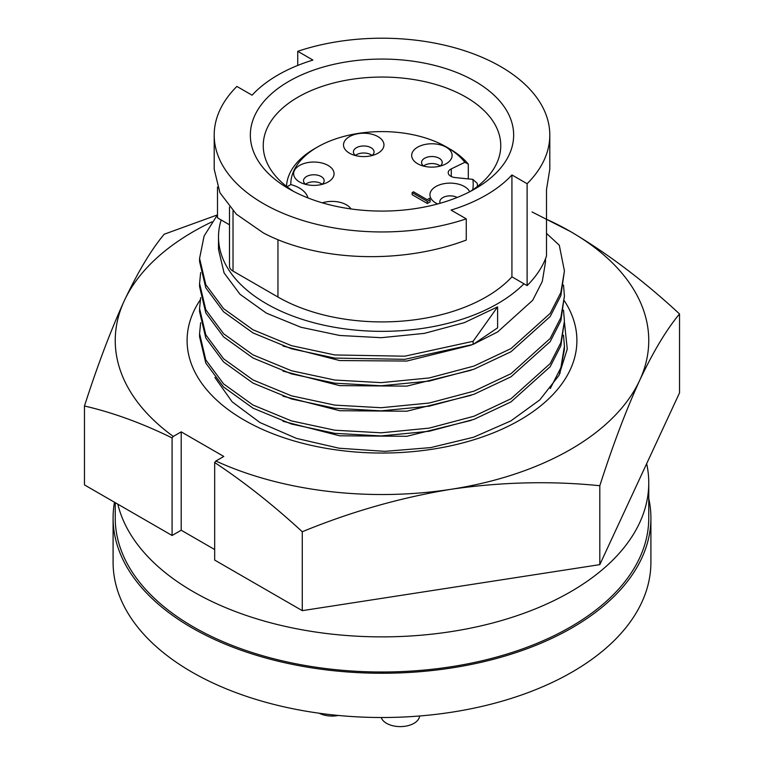 <?xml version="1.0" encoding="UTF-8"?>
<svg xmlns="http://www.w3.org/2000/svg" width="764" height="764" viewBox="0 0 764 764"><rect width="100%" height="100%" fill="white"/><g stroke="black" fill="none" stroke-linecap="round" stroke-linejoin="round"><path stroke-width="1.15" d="M564.405 300.873A194.906 112.528 180 0 1 519.816 420.085A194.906 112.528 180 0 1 275.613 434.802A194.906 112.528 180 0 1 200.244 299.889M214.894 377.473L232.113 401.797L259.941 422.53L296.47 438.383L339.101 448.22L384.913 451.352L430.705 447.599L473.613 437.228L510.887 420.888L539.804 399.887L558.933 375.458L567.26 349.062L564.424 322.188M546.508 219.278A266.76 154.013 180 0 1 570.622 231.616A266.76 154.013 180 0 1 639.669 380.377A266.76 154.013 180 0 1 570.622 449.423A266.76 154.013 180 0 1 451.037 489.285A266.76 154.013 180 0 1 215.878 461.017L223.795 456.442L181.202 431.851L173.285 436.425A266.76 154.013 180 0 1 124.331 300.653A266.76 154.013 180 0 1 211.905 221.885M639.669 380.377C626.079 410.182 612.785 445.297 599.807 485.723L599.807 564.634L679.53 392.858L679.53 313.947C666.514 329.523 653.23 351.669 639.669 380.377M84.47 484.911L172.081 535.488L172.081 437.925C142.066 423.189 112.862 412.55 84.47 405.999L84.47 484.911M214.674 549.545L181.202 530.216L172.081 535.488M599.807 485.723C551.236 480.776 501.642 481.96 451.037 489.285C400.317 497.651 350.733 511.804 302.277 531.744C273.483 505.205 244.279 482.122 214.674 462.516L214.674 560.079L302.277 610.656L599.807 564.634M84.47 405.999C97.486 365.498 110.77 330.382 124.331 300.653C137.921 271.898 151.215 249.752 164.193 234.223L217.329 214.932M302.277 531.744L302.277 610.656M532.05 211.953L570.622 231.616C607.514 253.4 643.813 280.837 679.53 313.947M215.878 461.017L214.674 462.516M172.081 437.925L173.285 436.425M181.202 530.216L181.202 431.851M419.598 715.983A19.358 11.173 180 0 1 407.498 725.8A19.358 11.173 180 0 1 386.995 723.575A19.358 11.173 180 0 1 381.236 717.511M338.404 715.457A19.358 11.173 180 0 1 319.199 713.223M297.74 51.303L312.925 60.069A147.146 84.957 180 0 0 252.072 95.194L236.888 86.427A167.803 96.875 0 0 0 214.197 135.075L214.197 169.188L219.917 192.709L236.305 214.159L263.351 232.915C316.306 260.954 399.868 265.175 466.26 240.068L466.26 218.857L451.075 210.09A147.146 84.957 180 0 0 511.928 174.956L527.112 183.723A167.803 96.875 0 0 0 549.803 135.075A167.803 96.875 0 0 0 465.715 51.121A167.803 96.875 0 0 0 297.74 51.303L297.74 65.427M214.197 135.075A167.803 96.875 0 0 0 263.351 203.577A167.803 96.875 0 0 0 466.26 218.857M229.487 224.788L217.492 217.855L217.492 187.084M288.907 188.823L288.907 188.823A131.656 76.008 180 0 1 288.907 81.328A131.656 76.008 180 0 1 475.093 81.328A131.656 76.008 180 0 1 475.093 188.823A131.656 76.008 180 0 1 288.907 188.823M470.299 191.458A118.754 68.559 0 0 0 500.754 145.618A118.754 68.559 0 0 0 465.973 97.133A118.754 68.559 0 0 0 336.561 82.273A118.754 68.559 0 0 0 263.246 145.618A118.754 68.559 0 0 0 293.701 191.458M307.93 197.914A30.121 17.391 0 0 0 299.402 188.04A30.121 17.391 0 0 0 290.788 184.563A91.212 52.659 0 0 1 317.499 147.022L314.462 148.779A95.519 55.142 180 0 0 286.519 186.378M477.481 186.378A95.519 55.142 180 0 0 477.204 183.322L472.82 179.359L455.315 177.582A8.605 4.966 0 0 1 448.201 172.683A8.605 4.966 0 0 1 451.276 168.882L464.894 162.283A91.212 52.659 0 0 0 446.501 147.022A91.212 52.659 0 0 0 317.499 147.022M449.538 148.779L446.501 147.022L449.538 148.779A95.519 55.142 180 0 1 468.303 164.145L468.303 178.9M286.49 187.142L290.788 184.563M417.593 147.194A20.217 11.68 180 0 1 446.195 147.194A20.217 11.68 180 0 1 446.195 163.706A20.217 11.68 180 0 1 443.664 164.948A20.217 11.68 180 0 1 420.124 164.948A20.217 11.68 180 0 1 417.593 147.194M423.743 166.141A10.324 5.959 180 0 1 421.566 162.484A10.324 5.959 180 0 1 424.593 158.263A10.324 5.959 180 0 1 435.843 156.973A10.324 5.959 180 0 1 442.222 162.484A10.324 5.959 180 0 1 440.045 166.141M349.434 136.651A20.217 11.68 180 0 1 378.037 136.651A20.217 11.68 180 0 1 378.037 153.163A20.217 11.68 180 0 1 375.506 154.404A20.217 11.68 180 0 1 351.965 154.404A20.217 11.68 180 0 1 349.434 136.651M355.585 155.589A10.324 5.959 180 0 1 353.407 151.931A10.324 5.959 180 0 1 356.435 147.719A10.324 5.959 180 0 1 367.685 146.43A10.324 5.959 180 0 1 374.064 151.931A10.324 5.959 180 0 1 371.896 155.589M299.545 165.463A20.217 11.68 180 0 1 328.138 165.463A20.217 11.68 180 0 1 328.138 181.975A20.217 11.68 180 0 1 325.617 183.207A20.217 11.68 180 0 1 302.076 183.207A20.217 11.68 180 0 1 299.545 165.463M305.686 184.401A10.324 5.959 180 0 1 303.518 180.743A10.324 5.959 180 0 1 306.545 176.522A10.324 5.959 180 0 1 317.795 175.233A10.324 5.959 180 0 1 324.165 180.743A10.324 5.959 180 0 1 321.997 184.401M322.351 202.842A20.217 11.68 180 0 1 351.029 208.954M437.638 203.969A20.217 11.68 180 0 1 435.852 186.54A20.217 11.68 180 0 1 455.382 183.522A20.217 11.68 180 0 1 469.679 191.783M440.131 203.281A10.324 5.959 180 0 1 439.825 201.82A10.324 5.959 180 0 1 442.843 197.609A10.324 5.959 180 0 1 457.197 197.465M423.552 165.989A10.324 5.959 180 0 1 424.593 165.291A10.324 5.959 180 0 1 440.236 165.989M355.394 155.445A10.324 5.959 180 0 1 356.435 154.748A10.324 5.959 180 0 1 372.078 155.445M305.504 184.258A10.324 5.959 180 0 1 306.545 183.551A10.324 5.959 180 0 1 322.188 184.258M114.485 502.234A268.909 155.254 0 0 0 113.091 517.992A268.909 155.254 0 0 0 191.85 627.779A268.909 155.254 0 0 0 484.911 661.433A268.909 155.254 0 0 0 650.909 517.992A268.909 155.254 0 0 0 648.76 498.395M113.091 517.992L113.091 562.256A268.909 155.254 0 0 0 191.85 672.043A268.909 155.254 0 0 0 484.911 705.697A268.909 155.254 0 0 0 650.909 562.256L650.909 517.992M117.809 504.154A266.76 154.013 0 0 0 193.378 591.766A266.76 154.013 0 0 0 484.08 625.153A266.76 154.013 0 0 0 648.76 482.867A266.76 154.013 0 0 0 646.669 463.652M648.76 482.867L648.76 517.992A266.76 154.013 180 0 1 484.08 660.287A266.76 154.013 180 0 1 193.378 626.9A266.76 154.013 180 0 1 115.24 517.992L115.24 502.674M429.483 198.334L430.151 199.748L427.343 201.371L412.13 192.585L413.496 191.802L427.143 199.681L429.483 198.334M412.13 192.585L412.13 194.696L427.343 203.482L427.343 201.371M430.151 199.748L430.151 201.858L427.343 203.482M472.696 189.873A91.212 52.659 0 0 0 472.82 179.359M464.894 162.283L468.303 164.145M549.803 135.075L549.803 169.188L546.508 189.539L546.508 256.055A167.803 96.875 180 0 1 527.112 285.602L527.112 183.723M527.112 285.602L511.928 276.835A147.146 84.957 0 0 1 277.953 297.024L233.02 271.086A12.043 6.952 180 0 1 229.487 266.168L229.487 207.054M511.928 276.835L511.928 174.956M221.168 219.984A163.496 94.392 0 0 0 218.504 236.955A163.496 94.392 0 0 0 340.037 328.186A163.496 94.392 0 0 0 523.961 283.788M497.612 306.861L473.107 341.298L473.107 344.43L497.612 327.842L497.612 306.861L464.397 322.637L424.316 333.381L381.255 337.698L339.684 335.472L300.901 327.25L266.388 313.135L240.039 294.312L224.072 272.91L218.504 249.484L218.504 236.955M473.107 341.298L404.815 356.196L334.785 354.954L291.504 345.662L253.008 329.79L223.594 308.656L205.793 284.657L199.576 258.404L204.093 236.038L217.492 214.741M473.107 344.43L404.815 359.328L334.785 358.087L291.504 348.795L253.008 332.923L223.594 311.788L205.793 287.799L199.576 261.536L199.576 258.413M545.496 262.014L542.297 281.429L532.728 300.242L497.612 331.948L473.881 343.991M471.073 345.156L406.83 361.047L339.684 360.56L283.043 346.044M546.508 233.392L559.296 245.225L564.424 270.953L560.852 292.517L550.175 313.412L510.992 348.594L473.938 366.08L429.215 377.951L381.169 382.64L334.785 380.042L291.504 370.75L253.008 354.868L223.594 333.744L205.793 309.745L199.576 283.473L200.645 272.528M564.424 270.953L560.852 295.649L550.175 316.544L510.992 351.736L473.938 369.222L429.215 381.083L381.169 385.772L334.785 383.175L291.504 373.882L253.008 358.001L223.594 336.876L205.793 312.877L199.576 286.605M471.073 370.234L406.83 386.126L339.684 385.639L283.043 371.132M563.507 285.067L564.424 296.031L560.852 317.604L550.175 338.49L510.992 373.682L473.938 391.168L429.215 403.029L381.169 407.718L334.785 405.121L291.504 395.828L253.008 379.956L223.594 358.822L205.793 334.823L199.576 308.551L200.645 297.607M564.424 296.031L560.852 320.737L550.175 341.623L510.992 376.814L473.938 394.3L429.215 406.161L381.169 410.851L334.785 408.253L291.504 398.961L253.008 383.089L223.594 361.955L205.793 337.965L199.576 311.683M471.073 395.322L406.83 411.213L339.684 410.726L283.043 396.21M563.507 310.146L564.424 321.119L560.852 342.683L550.175 363.578L510.992 398.76L473.938 416.246L429.215 428.117L381.169 432.806L334.785 430.208L291.504 420.916L253.008 405.035L223.594 383.91L205.793 359.911L199.576 333.639L200.645 322.694M564.424 321.119L560.852 345.815L550.175 366.71L510.992 401.902L473.938 419.388L429.215 431.249L381.169 435.938L334.785 433.341L291.504 424.049L253.008 408.167L223.594 387.042L205.793 363.043L199.576 336.771L199.576 333.658M471.073 420.401L406.83 436.292L339.684 435.805L283.043 421.298M563.507 335.234L564.424 346.197L560.881 367.675L550.3 388.484M564.424 346.197L564.424 349.329L559.85 373.692M451.276 168.882L451.276 176.494M233.02 271.086L233.02 210.931M277.953 297.024L277.953 239.667M545.496 258.748L545.496 262.033M199.576 283.492L199.576 286.624M199.576 308.57L199.576 311.712"/></g></svg>
